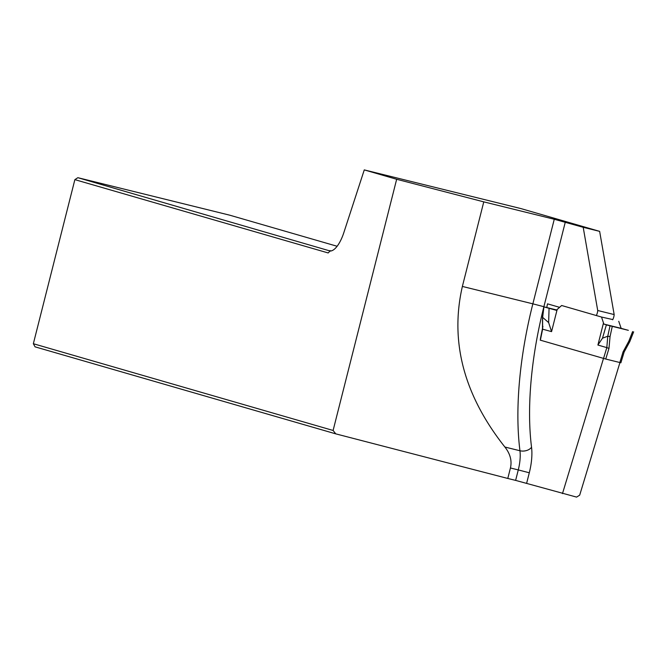 <?xml version="1.0" encoding="UTF-8"?>
<svg xmlns="http://www.w3.org/2000/svg" width="667" height="667" viewBox="0 0 667 667"><rect width="100%" height="100%" fill="white"/><g stroke="black" fill="none" stroke-linecap="round" stroke-linejoin="round"><path stroke-width="1" d="M559.588 307.337L547.515 303.844L546.765 307.529M542.921 326.371L540.42 338.644M583.2 227.305L599.641 231.366L520.91 208.579L364.274 169.902L396.665 179.273L483.775 201.859L554.26 219.26L583.2 227.305L597.715 310.497A5.236 1.993 103.9 0 1 596.315 315.533M619.935 362.548L579.681 495.172L576.571 497.098L515.624 480.39L518.276 469.918L510.438 467.984L507.787 478.456L515.624 480.39M562.473 493.613L603.493 358.454M507.787 478.456L335.768 433.858L35.059 346.84L33.35 343.722L333.1 430.465L396.665 179.273M335.768 433.858L333.1 430.465M33.35 343.722L74.871 179.64L328.189 252.951L329.982 251.05A26.171 9.972 -76.1 0 0 343.822 232.666L364.274 169.902M599.641 231.366L614.165 314.566A5.236 1.993 -76.1 0 1 612.648 319.785M337.118 246.265L229.79 215.199L77.856 177.689L330.307 251.05M331.157 250.934L329.857 250.609M74.871 179.64L77.856 177.689M483.775 201.859L462.373 286.435C449.725 341.646 463.898 395.181 504.894 447.032C510.238 453.793 512.089 460.78 510.438 467.984M597.715 310.497L614.165 314.566M603.535 358.471L606.82 347.624L608.971 348.399L605.744 359.038L540.245 340.145M620.76 362.723L619.835 362.523L623.07 351.876L624.054 351.876M557.162 309.505L551.567 331.632L548.649 322.603L542.646 317.384L543.922 306.862L549.058 308.312A43.622 0.609 14.2 0 1 556.245 310.288L561.647 305.503L601.517 317.042L612.773 319.568M605.744 359.038L619.835 362.523M601.517 317.042L603.86 324.07A43.622 0.609 -165.8 0 1 606.361 324.896L628.347 330.323A43.622 0.609 -165.8 0 1 621.152 328.339L618.743 321.294M603.86 324.07L621.152 328.339M606.361 324.896L602.501 338.186L607.762 336.226L609.988 325.98M603.502 322.92L597.899 345.039L602.501 338.186M597.899 345.039L606.82 347.624L607.762 336.226M612.223 326.555L610.055 336.552L607.837 336.243M623.07 351.876L628.823 341.187L629.765 341.704L633.65 331.832M565.291 222.119L543.888 306.695A191.954 73.137 -76.1 0 0 543.855 306.82L556.637 309.972M549.058 308.312L548.649 322.603M540.37 340.187L542.646 329.048L542.571 317.359M543.647 307.654A191.954 73.137 -76.1 0 0 531.541 447.224A34.901 13.298 103.9 0 1 529.298 472.778L526.647 483.25M529.298 472.778L518.276 469.918A26.171 9.972 -76.1 0 0 519.952 450.75L504.894 447.032M531.541 447.224A8.721 5.736 -7.2 0 1 519.952 450.75A200.675 76.463 103.9 0 1 532.858 303.835L462.373 286.435M543.888 306.695L532.858 303.835L554.26 219.26M551.567 331.632L542.621 329.173M628.823 341.187L632.608 331.591M610.055 336.552L608.971 348.399M542.471 317.4L542.504 329.081L540.237 340.178M620.877 362.79L624.154 351.993L629.731 341.737M543.747 306.803L542.463 317.359"/></g></svg>
